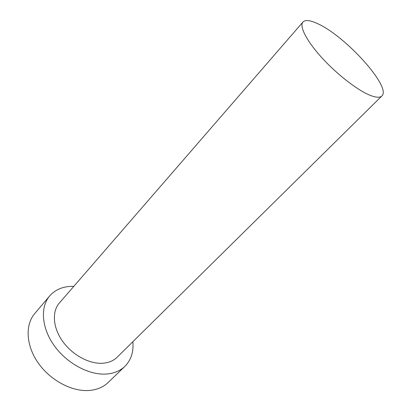 <?xml version="1.0" encoding="UTF-8"?>
<svg xmlns="http://www.w3.org/2000/svg" width="411" height="411" viewBox="0 0 411 411"><rect width="100%" height="100%" fill="white"/><g stroke="black" fill="none" stroke-linecap="round" stroke-linejoin="round"><path stroke-width="0.62" d="M317.775 23.74C310.284 20.196 305.352 19.62 302.969 22.009C299.121 26.222 306.585 40.992 321.941 57.823C337.256 74.632 357.955 90.569 370.434 95.429C376.157 97.633 379.97 97.813 381.87 95.969C391.94 87.409 345.641 36.158 317.775 23.74M302.969 22.009L59.348 303.03C51.873 311.523 52.819 327.387 62.446 341.058C72.023 354.744 88.946 364.023 102.308 363.273C108.458 362.898 113.405 360.879 117.15 357.221L381.87 95.969M73.8 286.359C63.648 286.097 55.613 289.282 49.695 295.91C40.155 306.981 41.424 327.659 54.124 345.497C66.762 363.355 88.981 375.269 106.254 374.046C113.939 373.476 120.146 370.922 124.877 366.391C131.109 360.057 133.77 351.831 132.856 341.716M49.695 295.91L34.709 313.614C25.03 324.854 25.929 345.451 38.213 362.975C50.435 380.519 72.279 391.971 89.49 390.45C97.15 389.741 103.377 387.085 108.18 382.487L124.877 366.391"/></g></svg>
